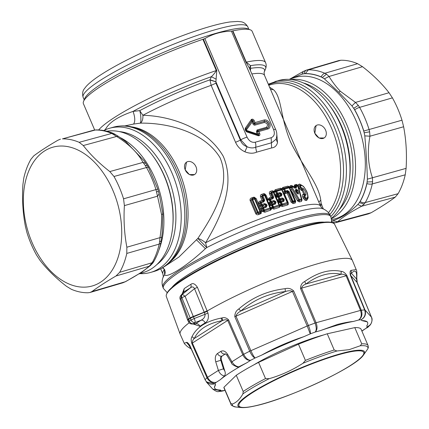 <?xml version="1.0" encoding="UTF-8"?>
<svg xmlns="http://www.w3.org/2000/svg" width="429" height="429" viewBox="0 0 429 429"><rect width="100%" height="100%" fill="white"/><g stroke="black" fill="none" stroke-linecap="round" stroke-linejoin="round"><path stroke-width="0.64" d="M257.185 133.982L258.247 133.564L258.435 134.004L258.204 134.765L257.416 134.706A1.314 0.638 108.4 0 1 257.185 133.982L246.766 130.518L246.482 129.848A1.314 0.837 34.7 0 1 246.037 128.995L251.716 120.796L252.917 123.825A1.823 1.357 57.1 0 0 254.96 125.107A1.314 0.853 74.2 0 1 254.831 124.024L264.248 121.364A1.314 0.853 -105.8 0 0 264.377 122.447L254.96 125.107M267.964 128.947L258.864 131.521L257.556 131.558L257.802 130.759L267.219 128.099A3.781 2.815 57.1 0 0 268.511 123.884A3.781 2.815 57.1 0 0 264.275 121.23A1.501 0.976 74.2 0 0 264.125 119.991A4.928 3.673 57.1 0 1 269.648 123.45A4.928 3.673 57.1 0 1 267.964 128.947A1.501 0.976 -105.8 0 0 267.219 128.099L267.111 128.051A1.314 0.853 74.2 0 1 266.457 127.306L257.041 129.966A1.314 0.853 -105.8 0 0 257.695 130.711L267.111 128.051A3.679 2.74 57.1 0 0 268.372 123.949A3.679 2.74 57.1 0 0 264.248 121.364L254.858 123.89L253.914 123.45A0.82 0.611 57.1 0 0 254.831 124.024L255.024 122.56L254.054 123.386L253.03 120.999A0.783 0.585 57.1 0 0 252.155 120.452L251.957 120.506A0.783 0.585 57.1 0 0 251.71 120.683L246.031 128.882A1.528 1.142 57.1 0 0 245.924 130.062A1.528 1.142 57.1 0 0 246.503 130.958A1.528 1.142 57.1 0 0 247.066 131.29L247.002 131.242A1.314 0.638 108.4 0 1 246.766 130.518M264.125 119.991L255.024 122.56L254.172 120.57A1.931 1.437 57.1 0 0 252.011 119.214L251.807 119.273A1.931 1.437 57.1 0 0 251.201 119.707A1.501 0.955 -145.3 0 1 251.71 120.683L252.89 121.064L246.482 129.848M258.204 134.765L258.312 134.813A1.501 0.976 -105.8 0 1 259.057 135.661A1.931 1.437 57.1 0 0 259.717 133.51L258.864 131.521L257.695 130.711A0.82 0.611 57.1 0 0 257.416 131.623L258.435 134.009M231.408 31.113L232.588 30.931L245.973 62.162L249.303 67.975L275.659 129.467A5.62 0.842 -23.2 0 1 275.659 129.478A5.62 0.842 -23.2 0 0 273.638 129.644L231.408 31.113C221.605 31.419 212.746 33.923 204.831 38.621L202.901 39.312A91.811 13.728 156.8 0 0 84.223 100.118A91.811 13.728 156.8 0 0 83.558 101.367A91.811 13.728 156.8 0 0 83.408 103.689L94.691 130.019M250.391 29.864A91.811 13.728 156.8 0 0 232.883 30.845L246.278 62.103L250.504 65.653A90.165 13.481 -23.2 0 1 265.46 69.16C266.388 66.768 266.425 64.586 265.572 62.613L252.177 31.355A91.811 13.728 156.8 0 0 250.391 29.864L247.49 28.743A89.559 13.39 156.8 0 0 185.768 43.458A89.559 13.39 156.8 0 0 102.617 83.205A89.559 13.39 156.8 0 0 85.398 97.276A89.559 13.39 156.8 0 0 84.744 98.493L83.558 101.367M232.883 30.845L232.588 30.931M249.469 68.367L250.504 65.653L250.633 68.34A88.009 13.16 -23.2 0 1 264.323 71.911L265.46 69.16M249.85 69.257L250.633 68.34L250.434 70.613M275.659 129.472C277.075 132.513 277.198 135.789 276.04 139.296L271.616 142.766L255.625 147.281C252.992 148.268 250.155 148.085 247.109 146.739L240.755 139.784L215.905 81.794L216.774 70.404L203.389 39.173M276.818 134.288L277.499 142.578C276.689 145.806 274.721 147.592 271.6 147.935L256.596 152.172C253.153 153.684 249.254 153.55 244.905 151.78L247.109 146.739C243.79 145.619 241.548 143.425 240.385 140.16L240.755 139.784A5.62 0.842 -23.2 0 1 247.061 137.151L204.831 38.621M215.905 81.73L210.028 79.805L211.379 76.7C213.604 74.555 215.245 72.512 216.302 70.57L202.901 39.312M216.195 79.188L211.379 76.7A90.165 13.481 -23.2 0 0 133.065 111.395C118.372 116.409 109.197 122.356 105.529 129.226L105.593 129.692M249.903 69.375L250.574 68.64M271.6 147.935L271.166 137.72L255.175 142.235C251.78 142.793 249.072 141.098 247.061 137.151M256.596 152.172L255.625 147.281A5.62 3.652 -105.8 0 0 255.175 142.235M244.905 151.78C240.626 149.839 237.51 146.68 235.559 142.315L240.385 140.16L215.964 83.188L215.905 81.794L210.022 80.089L211.138 85.339A85.816 12.832 156.8 0 0 142.895 115.288L139.741 110.628L133.065 111.395C135.108 117.246 135.296 121.471 133.612 124.061L124.769 125.912M272.924 94.981L320.624 206.274A85.816 12.832 156.8 0 0 205.609 242.771C220.249 218.147 235.982 185.972 223.289 156.344C206.585 127.424 170.061 115.948 142.895 115.288A7.497 3.759 -92.8 0 1 140.197 123.15A7.497 1.539 -96.2 0 0 140.873 118.088A7.497 1.539 -96.2 0 0 139.741 110.628A88.009 13.16 -23.2 0 1 210.028 79.805L210.022 80.089M276.12 139.082L277.499 142.578M162.462 267.835L164.463 269.417L164.602 274.855C167.133 278.351 187.012 265.996 205.384 248.675L206.757 247.554L205.609 242.771C202.745 240.422 200.155 238.98 197.839 238.438C213.503 215.047 231.537 184.583 220.039 157.711C204.317 131.665 167.23 122.635 140.197 123.15L133.612 124.061M104.36 130.26A90.165 13.481 -23.2 0 1 105.529 129.226L106.172 129.445M160.703 268.811L162.875 273.884A85.816 12.832 156.8 0 1 163.642 270.549A85.816 12.832 156.8 0 1 164.463 269.417L164.404 269.214M269.589 87.2L273.429 89.65C282.046 97.437 280.008 116.822 290.583 141.994C301.973 165.449 318.366 183.027 320.774 200.112L321.171 203.614L323.332 208.939M319.905 204.601L321.171 203.614A7.497 6.462 145.4 0 0 320.034 204.896M253.501 197.27L254.209 197.179L256.204 198.589L261.567 211.095L261.159 213.39L260.575 213.776L260.199 212.473L260.457 212.307L260.167 212.489L259.92 211.497L260.639 211.32L255.282 198.815L252.096 199.941L257.464 212.457L259.92 211.497L254.558 198.992L254.07 198.268L252.263 198.933L252.096 199.941L250.868 200.021L252.263 198.933A1.126 0.332 69.6 0 1 252.74 199.667L258.108 212.178A1.126 0.332 -110.7 0 1 258.365 213.165L259.132 212.875L258.355 213.17L257.464 212.457L256.601 213.401L258.355 213.17L258.698 214.479C257.69 215.052 256.719 214.806 255.786 213.755L256.601 213.401L250.868 200.021L250.053 200.381C249.946 199.008 250.466 198.203 251.619 197.962L253.416 197.297L254.07 198.268L254.413 198.214L253.416 197.297M258.698 214.479L260.575 213.776M269.165 197.914L269.884 198.82L272.297 198.037L272.453 197.372L272.941 197.394L272.453 198.042L270.061 198.825L269.841 199.817L267.884 199.426L269.165 197.914L271.053 197.292L272.302 197.351L270.527 193.211L271.257 192.235L273 191.736L271.407 192.24L271.166 193.243L274.083 192.331A1.121 1.094 -69.5 0 0 274.029 192.224L275.627 191.591L273.938 192.085L273 191.736L278.957 204.976L279.467 204.896L274.083 192.331L275.75 191.838A2.612 2.553 -69.5 0 0 275.627 191.591L281.756 189.886L287.189 202.558L287.596 202.52L283.145 192.128L284.706 191.307L285.617 191.86L287.58 191.334L287.473 190.487L289.237 191.763L288.401 192.069L287.58 191.334L287.237 191.935L288.165 192.482L288.401 192.069L292.358 201.292L294.68 200.616L289.205 187.832L283.848 189.312L284.706 191.307L287.473 190.487M269.482 193.635L271.053 197.292L273.005 198.724L273.75 197.067L272.941 197.394L271.166 193.243L269.482 193.635C269.16 192.38 269.503 191.613 270.506 191.329L272.206 190.792L274.136 191.355L273.788 191.902L274.029 192.224M287.237 191.935L287.189 193.136L288.084 192.535L287.226 191.961L284.599 192.632L284.229 193.415L285.398 193.613L287.189 193.136L291.034 202.107L293.082 203.587L295.179 203.067L295.763 201.298L290.851 189.838L297.855 201.217L299.362 201.898L301.405 201.48L302.054 199.968L298.182 186.234C297.528 184.829 296.841 184.261 296.123 184.524L294.879 184.765L294.235 185.709L294.299 186.422L293.506 186.588L291.623 185.451L290.31 185.752L289.527 186.856L287.913 186.116L282.765 187.468L281.95 188.663L280.384 188.245L275.161 189.784L274.136 191.355L275.102 191.28L273.788 191.902L272.967 191.693L272.206 190.792M273.005 198.724L269.841 199.817L270.613 201.614L273.772 200.509L273.933 201.491L274.774 201.662L275.252 202.783L276.061 202.461L275.316 204.113L274.608 203.426L271.75 203.791L272.195 204.215L274.764 203.432L275.252 202.783L274.619 202.756L273.933 201.491L271.541 202.279L270.613 201.614L270.184 202.15L269.176 199.796L267.412 200.354L267.085 199.576L267.884 199.426L266.05 195.147L264.704 193.828L263.733 193.688L261.663 194.358C260.623 194.669 260.231 195.468 260.489 196.755L262.06 200.413L263.256 200.456L263.015 201.072L262.06 200.413L260.049 201.126C258.96 201.41 258.521 202.209 258.725 203.528L259.743 205.904L261.513 207.003L261.036 208.923L262.055 211.293L264.806 212.226L270.758 210.081L271.578 208.365L273.97 209.111L279.306 207.368L280.357 205.872L282.33 206.515L287.553 204.971C288.427 204.633 288.653 203.893 288.224 202.74L287.709 202.788L282.169 189.849L281.199 189.248L276.303 190.696L276.051 191.64L276.861 193.527L277.777 194.144L277.542 195.168L276.453 196.225L277.359 196.444A1.501 0.745 -23.8 0 1 275.804 196.337M307.888 197.142L308.172 197.823L306.644 200.52L305.164 200.343L303.239 198.187L302.74 197.013C302.182 195.42 302.322 194.519 303.158 194.326L303.694 193.983L302.247 190.605L301.496 190.455L298.975 188.234L298.471 187.065L298.418 184.604L299.576 184.03L303.153 186.122M308.172 197.823L307.84 195.345M261.159 213.39L260.457 212.307L260.639 211.32L261.567 211.095M251.619 197.962L252.257 198.938L253.035 198.648L252.391 197.678M254.209 197.179L254.413 198.214L255.282 198.815L256.204 198.589M266.05 195.147L265.251 195.297L267.085 199.576L268.827 199.458L270.061 198.825A1.126 0.542 71.7 0 1 270.602 199.512L271.541 202.279L268.763 203.491L267.412 200.354M274.372 202.182L275.579 201.34L273.772 200.509M274.619 202.756L274.608 203.426L271.139 204.853A1.501 0.601 -21.5 0 1 269.396 204.965L269.723 205.743L275.316 204.113M271.477 203.158L271.428 202.418L273.831 201.619L270.592 203.839L269.562 203.341L270.184 202.15L268.42 202.703M271.75 203.791L270.592 203.839L270.195 204.815L271.487 205.191L272.479 207.566L270.64 207.915A1.121 1.073 -82.1 0 0 270.586 207.765L272.356 207.207M272.372 204.22L272.152 205.212L272.924 207.003L278.957 204.976A1.126 0.611 -107.6 0 1 279.097 205.968L279.547 205.175L279.118 206.049L273.852 207.668L272.372 204.22M280.598 194.707L279.81 193.811L280.046 193.463L280.727 193.795L281.151 194.782L281.976 194.466L281.424 196.048L280.469 195.351L280.598 194.707L281.151 194.782L280.877 195.404L278.614 196.085L280.469 195.351L276.646 195.742L275.402 195.399L275.788 196.305M282.909 200.102L282.781 200.745L280.062 201.051L280.491 201.426L283.188 200.799L283.462 200.171L282.121 199.206L279.853 200.563L280.089 199.533L279.172 198.922L278.442 200.874L278.957 201.137L278.764 201.619L279.67 201.839A1.501 0.745 -23.8 0 1 278.115 201.732M281.424 196.048L279.145 196.729L278.614 196.085L278.362 197.029L279.172 198.922L279.955 198.616L280.089 199.533L282.357 198.858L278.93 200.107A1.501 0.327 -22.7 0 0 277.772 200.938M279.853 200.563L278.957 201.137L280.062 201.051M281.14 204.408L279.467 204.896A1.121 1.094 -69.5 0 1 279.51 205.008L281.231 204.671A2.612 2.553 -69.5 0 0 281.14 204.408L279.67 201.839L282.781 200.745L283.735 201.437L284.288 199.86L283.864 198.874L283.038 199.185L282.357 198.858L282.234 197.93L283.864 198.874M277.751 195.656L278.18 196.037L277.359 196.444L277.954 196.986L276.287 197.474M275.793 196.316L276.453 196.225L276.131 195.479L276.619 194.718L279.81 193.811L277.542 195.168M275.161 189.784L276.303 190.696A1.126 0.66 73.1 0 1 276.834 191.339L277.643 193.227L279.923 192.541L280.046 193.463L277.777 194.144A1.126 0.66 -107 0 0 277.643 193.227L276.619 193.87L276.619 194.718A1.501 0.327 -22.7 0 0 275.461 195.544M282.716 199.657L283.038 199.185L283.462 200.171L284.288 199.86M287.553 204.971L287.403 203.732L282.148 205.293L282.4 204.928L281.483 204.311L282.266 204.011L280.925 201.48L280.673 202.424L283.735 201.437M277.263 199.753L278.93 199.26L277.954 196.986L279.145 196.729L279.955 198.616L282.234 197.93M280.405 194.262L281.553 193.479L279.923 192.541M279.51 205.008L281.188 204.955L281.483 204.311L280.673 202.424L278.598 202.869M275.75 191.838L276.619 193.87L274.951 194.358M287.607 202.542L287.403 203.732L282.4 204.928L282.266 204.011L287.189 202.558A1.126 0.724 -105.9 0 1 287.301 203.485L287.607 202.542A1.126 1.126 0 0 0 287.596 202.52M280.384 188.245L281.129 189.098L275.868 190.642L275.102 191.28L275.391 191.436M283.049 191.902L284.604 191.473L283.73 189.43L282.169 189.854L281.762 189.173L283.43 188.267L284.143 188.422L283.848 189.312L282.169 189.849L281.199 189.248L281.762 189.173A1.501 0.343 -47.5 0 1 281.95 188.663L282.867 188.739L283.725 189.42A2.612 2.579 132.3 0 1 283.73 189.43L282.175 189.859L283.145 192.128M282.765 187.468L283.43 188.267L288.604 186.905L289.511 187.811L288.69 187.237L284.143 188.422A1.126 0.761 74.8 0 1 284.647 189.023L285.5 191.012L285.398 193.613M294.782 201.458L294.991 200.595L294.68 200.616A1.126 0.82 -103.8 0 1 294.782 201.458L295.045 201.941L292.943 202.461L293.297 201.834L294.782 201.458M289.237 191.763L293.297 201.834L292.358 201.292L292.122 201.71L288.084 192.535M284.604 191.65L284.599 192.632L283.708 193.452M281.188 204.955L281.102 205.287L279.595 205.459A1.501 0.585 0.6 0 0 280.357 205.872L281.102 205.287L282.148 205.293L282.33 206.515M279.306 207.368L279.118 206.049L273.74 207.813L272.924 207.003L272.42 207.851L270.64 207.915M272.072 197.973L272.453 197.372M273.75 197.067L271.97 192.921A1.126 0.59 72.2 0 0 271.407 192.24L270.506 191.329M295.763 201.298L295.377 201.319L294.991 200.595L289.511 187.811L289.409 187.435L289.527 187.72L291.109 187.457L289.409 187.435L287.913 186.116M290.964 187.328L289.264 187.082L290.642 187.06L291.205 186.61L292.015 187.275L293.248 186.996L294.841 188.197L296.289 187.891L295.468 187.226L295.726 186.969L294.165 187.553L294.841 188.197M294.235 185.709L295.592 186.041L295.667 186.535L294.299 186.422L295.468 187.226L294.165 187.553L293.431 186.862A1.126 1.126 0 0 0 293.227 186.599L291.345 186.626L291.237 187.757L289.832 188.417L295.377 201.319L295.179 203.067M293.951 187.414L293.506 186.588L293.495 187.114L294.117 187.511L293.549 187.173M295.726 186.969L295.667 186.535L296.659 186.417L296.289 187.891M298.016 186.25A1.126 0.37 164.3 0 0 298.016 186.218A1.126 0.37 164.3 0 0 297.758 186.068L301.335 199.002A1.126 0.906 -101.2 0 1 301.356 200.016L299.324 200.547L301.356 200.016L301.619 199.185L298.016 186.25L297.072 185.43L295.79 185.618L297.04 185.376L297.758 186.068L296.659 186.417M297.855 201.217L298.707 200.187L299.388 200.429L299.356 199.415L292.015 187.275L291.237 187.757L291.972 189.135L290.471 189.859L291.972 189.135L298.509 199.935L301.335 199.002M295.586 189.312L296.562 189.109L298.01 190.717L298.348 192.326C298.782 194.031 298.396 194.434 297.179 193.522L295.366 190.857L295.586 189.312L295.366 190.857L295.576 190.406L296.546 190.208L296.214 191.087L296.305 190.642M298.348 192.326L297.233 192.401L297.308 192.841C297.967 193.86 297.962 194.026 297.297 193.334L297.297 193.334C297.962 194.026 297.967 193.86 297.308 192.841L296.9 192.894M295.844 191.141L296.214 191.087L296.396 191.956L295.576 190.964M295.592 190.599L295.554 190.916M297.308 192.841L296.788 192.766M297.104 192.718L296.605 192.519M296.428 192.004L297.233 192.401L296.82 190.535L295.576 190.406M296.788 190.573L296.519 190.857L298.01 190.717M296.482 190.288L296.82 190.535L296.562 189.109M301.619 199.185L301.646 199.292A1.126 1.126 0 0 0 301.614 199.158L298.016 186.218A1.126 1.126 0 0 0 297.898 185.945L298.005 186.197M293.87 187.511L292.524 186.309L293.232 186.685L292.524 186.309L291.205 186.61L290.31 185.752M294.879 184.765L295.79 185.618L295.592 186.041L295.94 185.644L296.627 186.283L295.045 186.54M298.182 186.234L296.123 184.524M301.378 200.134L301.7 199.721L301.405 201.48M297.404 200.622L298.509 199.935L299.324 200.547L299.362 201.898M293.082 203.587L292.943 202.461L292.122 201.71L291.034 202.107M273.97 209.111L273.74 207.813L272.42 207.851L271.578 208.365A1.501 0.456 -3.9 0 1 270.672 208.086L270.313 208.826L270.586 208.532L271.38 209.4M262.055 211.293L264.532 210.886L270.163 208.902A1.126 0.493 -109 0 0 269.975 207.888L264.629 195.42L261.492 196.332L262.419 195.286L262.21 196.31L263.991 200.461L264.768 200.134L263.83 201.887L261.288 202.788L262.017 204.488L264.559 203.582L266.554 204.311L264.811 204.569L261.513 207.003L262.607 206.982L263.068 207.47L262.875 208.483L266.141 207.282L267.079 205.529L266.554 204.311M264.843 212.21L264.328 209.883L270.586 207.765L269.723 205.743M267.079 205.529L265.61 206.569L266.141 207.282M259.743 205.904L262.221 205.496L262.017 204.488L261.293 204.794L262.221 205.496L264.763 204.585L264.559 203.582M264.763 204.601L265.294 205.201L265.782 204.633L266.302 205.85L265.578 205.877L265.664 206.547L262.607 206.982M263.015 201.072L263.991 200.461L263.299 201.174L263.83 201.887M260.087 201.115L260.773 202.07L263.299 201.174L263.486 200.477M264.806 212.226L264.532 210.886L263.604 210.189L262.875 208.483L261.969 208.526L263.084 207.459L264.328 209.883L262.982 210.902L261.969 208.526L261.036 208.923M262.317 206.306L262.221 205.496L262.344 206.285M260.049 201.126L260.757 202.075L260.564 203.094L261.288 202.788A1.126 0.418 70.4 0 0 260.773 202.07L258.725 203.528M263.733 193.688L264.248 194.675L264.672 194.734L262.446 195.275A1.126 0.472 70.9 0 1 262.988 195.983L264.768 200.134M291.623 185.451L292.524 186.309M302.054 199.968L301.7 199.721M270.758 210.081L270.313 208.826L270.409 210.248M260.489 196.755L261.492 196.332L263.427 200.477M261.663 194.358L262.446 195.275L261.728 194.332M264.704 193.828L264.672 194.734L265.251 195.297L264.629 195.42L263.347 193.774M306.644 200.52L306.665 199.099L307.909 197.41L306.665 199.099L305.443 198.954L304.408 197.801L303.239 198.187M305.164 200.343L305.657 197.908C306.976 198.332 307.663 197.774 307.722 196.235C307.518 193.002 306.183 189.891 303.721 186.899C302.413 185.516 301.346 185.194 300.525 185.934L301.035 187.559L303.249 188.513C305.191 190.508 306.102 192.637 305.984 194.895L304.799 196.337L305.657 197.908M307.952 196.745L307.909 197.404M303.587 186.561L301.319 184.985L299.619 185.366L300.525 185.934M303.308 194.326L304.906 195.844M303.158 194.326L304.14 195.195L303.904 196.632L304.799 196.337M303.357 194.332L304.349 195.195L304.998 194.503L305.984 194.895M301.528 187.961L301.501 189.033L302.815 189.414L303.249 188.513M301.673 190.39L301.684 188.974L301.63 190.406M301.496 190.455L301.501 189.033L300.144 187.848L301.035 187.559M298.975 188.234L300.144 187.848L299.619 185.366L298.418 184.604M301.26 184.969L299.576 184.03M320.624 206.274C322.088 208.312 322.865 209.148 322.957 208.784A87.907 13.143 -23.2 0 0 206.757 247.554L197.839 238.438L178.936 257.035L164.559 266.5M194.514 174.571L189.366 174.592L185.205 169.836L186.492 162.178M139.956 273.627A74.946 48.713 -105.8 0 0 150.456 272.463A74.946 48.713 -105.8 0 0 175.826 247.083A74.946 48.713 -105.8 0 0 167.176 163.229A74.946 48.713 -105.8 0 0 109.722 128.212A74.946 48.713 -105.8 0 0 103.791 130.55M156.746 264.666A71.198 46.278 -105.8 0 0 170.796 245.522A71.198 46.278 -105.8 0 0 166.334 173.321A71.198 46.278 -105.8 0 0 119.16 131.569M196.005 166.784A7.384 5.502 -122.9 0 1 194.621 174.506A7.384 5.502 -122.9 0 1 185.205 169.836A7.384 5.502 -122.9 0 1 186.594 162.108A7.384 5.502 -122.9 0 1 196.005 166.784M162.875 273.884C163.342 276.351 163.406 277.488 163.079 277.306A87.907 13.143 156.8 0 1 163.76 276.013A87.907 13.143 -23.2 0 1 164.602 274.855A7.497 7.277 -178.7 0 0 165.203 272.152L164.779 269.948L162.843 267.61M331.408 218.35A74.946 48.713 -105.8 0 0 344.648 199.415A74.946 48.713 -105.8 0 0 349.56 178.716A74.946 48.713 -105.8 0 0 328.458 103.974A74.946 48.713 -105.8 0 0 278.544 80.539L268.297 84.191M349.56 178.716L349.769 176.641A71.198 46.278 -105.8 0 0 329.719 105.636L328.458 103.974M324.12 137.977L318.967 137.993L314.811 133.237L316.098 125.579M325.611 130.185A7.384 5.502 -122.9 0 1 324.222 137.913A7.384 5.502 -122.9 0 1 314.811 133.237A7.384 5.502 -122.9 0 1 316.2 125.515A7.384 5.502 -122.9 0 1 325.611 130.185M303.282 82.92A71.198 46.278 74.2 0 1 348.927 138.546A71.198 46.278 74.2 0 1 339.114 209.829M290.739 79.504A73.027 47.463 74.2 0 1 300.364 79.81A73.027 47.463 74.2 0 1 327.971 95.694A73.027 47.463 74.2 0 1 355.491 164.109A73.027 47.463 74.2 0 1 331.472 218.683M321.192 76.882L324.362 78.829L329.043 76.475L326.49 74.142L324.855 73.262A78.255 50.863 74.2 0 0 308.365 69.852L305.298 73.6A75.445 49.04 74.2 0 1 321.192 76.882A5.62 3.786 -67 0 1 324.855 73.262L357.604 63.701A78.646 51.115 -105.8 0 0 347.94 60.8A78.646 51.115 -105.8 0 0 340.905 60.248L308.365 69.852L306.15 70.2L303.206 71.477L301.957 74.196L290.696 78.829M301.957 74.196L304.081 73.745C304.402 71.788 305.276 70.554 306.714 70.056M324.362 78.829L338.674 92.16L351.962 105.915L354.692 109.76A5.62 1.48 -29.3 0 1 359.604 107.363A78.255 50.863 74.2 0 1 369.053 129.413L369.648 131.826L364.232 132.775A75.348 48.976 -105.8 0 0 353.748 108.317L358.312 105.373L359.604 107.363L392.417 97.866L389.033 92.723C381.907 83.553 373.069 74.877 362.516 66.693L357.604 63.701M340.905 60.248L338.803 60.569M305.298 73.6L304.081 73.745A75.348 48.976 -105.8 0 1 322.372 77.526L326.49 74.142M354.692 109.76A75.445 49.04 74.2 0 1 363.808 131.022L401.989 120.195A78.646 51.115 -105.8 0 0 392.417 97.866M401.989 120.195L403.625 126.764C406.166 140.154 406.987 154.022 406.091 168.366L367.374 179.172C366.972 165.53 366.119 151.094 364.806 135.875L363.808 131.022M368.473 213.862L371.176 212.725C380.904 207.068 388.921 201.877 395.227 197.147L398.101 193.688A78.646 51.115 -105.8 0 0 405.228 174.807L406.091 168.366M369.648 131.826L369.959 136.208C367.197 151.024 368.018 164.843 372.415 177.67L372.608 181.746L367.149 181.993A75.348 48.976 -105.8 0 1 359.341 202.676L360.135 201.55A5.62 3.604 29.9 0 0 365.251 202.568L364.167 204.113L359.341 202.676L357.807 204.504C349.12 212.822 340.776 218.227 332.775 220.715L337.661 221.766L335.14 222.844L331.419 221.67M368.554 213.84L335.306 222.801M372.608 181.746L372.286 183.928A5.62 2.73 12.6 0 1 366.924 183.574L367.374 179.172M332.775 220.715L331.526 221.01M358.312 105.373L355.475 102.413L351.962 105.915M364.167 204.107L361.631 206.242L357.807 204.504M403.625 126.764L369.959 136.208L364.806 135.875M139.13 273.9L144.471 272.125A73.027 47.463 -105.8 0 0 167.836 247.812A73.027 47.463 -105.8 0 0 172.624 227.643L172.726 226.63A71.198 46.278 -105.8 0 0 152.676 155.625L152.059 154.815A73.027 47.463 -105.8 0 0 106.869 131.22M172.624 227.643A73.027 47.463 -105.8 0 0 172.785 210.848A73.027 47.463 -105.8 0 0 152.059 154.815M162.221 232.566L162.827 213.894L159.727 196.654L157.84 189.141L148.606 167.605A5.62 1.48 150.7 0 0 146.504 167.535L145.297 165.524C146.868 165.24 147.699 165.562 147.78 166.473M145.297 165.524L143.039 162.398L145.93 163.438L144.026 160.719L125.6 141.479L118.275 136.261L116.613 136.46L111.755 133.435L113.642 133.521L118.275 136.261M151.153 264.259L152.772 263.122L150.418 265.567L149.195 266.227L152.15 262.741L153.813 261.518C157.014 255.925 159.395 249.635 160.955 242.642L160.955 242.642A5.62 2.73 -167.4 0 1 159.186 244.101L126.796 253.426L126.855 247.211C124.346 233.826 123.525 219.959 124.389 205.609L123.557 198.815L155.958 189.586L157.523 196.192L159.068 193.967M156.633 191.972C158.087 191.414 158.633 191.071 158.263 190.932M123.557 198.815A78.646 51.115 -105.8 0 0 113.985 176.485L109.803 171.568C99.26 163.358 90.422 154.681 83.28 145.544L116.613 136.46C128.963 144.139 137.773 152.783 143.039 162.398L109.803 171.568M93.694 130.202L95.27 130.025A5.62 4.21 89 0 1 96.048 129.912L93.361 130.282L62.473 138.867A78.646 51.115 -105.8 0 1 79.172 142.321L83.28 145.544M113.476 134.293L115.396 134.384M60.446 139.162L57.824 140.283C48.096 145.935 40.079 151.126 33.773 155.856L30.899 159.315A78.646 51.115 74.2 0 0 27.295 166.758A78.646 51.115 74.2 0 0 23.772 178.196L22.909 184.636C22.013 198.986 22.834 212.854 25.375 226.244L27.011 232.808A78.646 51.115 74.2 0 0 36.583 255.137L39.967 260.285C47.099 269.455 55.936 278.131 66.484 286.309L71.396 289.307A78.646 51.115 74.2 0 0 88.095 292.755L90.128 292.46L91.94 291.57C98.262 286.878 106.279 281.687 115.991 275.992L119.67 272.308A78.646 51.115 74.2 0 0 123.273 264.865A78.646 51.115 74.2 0 0 126.796 253.426M116.554 261.583A72.136 46.89 74.2 0 1 50.568 270.967A72.136 46.89 74.2 0 1 28.518 171.595A72.136 46.89 -105.8 0 1 94.503 162.21A72.136 46.89 -105.8 0 1 116.554 261.583M119.67 272.308L152.15 262.741A78.255 50.863 -105.8 0 0 159.186 244.101L159.593 241.897L161.315 240.76L160.955 242.642M161.636 237.264L159.985 237.655L159.593 241.897M125.794 281.531L122.85 282.802L125.794 281.531L142.272 271.879L150.418 265.567M191.216 348.986L187.376 346.584L184.454 343.763L180.223 334.336A93.683 14.007 -23.2 0 1 180.169 334.202A93.683 14.007 -23.2 0 1 189.162 322.785M197.41 287.307L207.084 310.837L204.215 312.194L194.525 288.669L185.087 296.283L182.368 294.326L190.412 287.832C192.213 286.416 193.586 286.695 194.525 288.669L197.41 287.307C195.029 283.762 192.83 282.781 190.803 284.373A3.748 2.59 -121.5 0 1 190.412 287.832A94.455 14.125 -23.2 0 0 183.666 292.144L180.738 295.56L183.666 292.144L184.229 288.572L182.277 293.677M207.084 310.837L207.153 311.02A93.683 14.007 -23.2 0 1 216.559 305.738A93.683 14.007 -23.2 0 1 303.233 268.248A93.683 14.007 -23.2 0 1 352.381 260.392A93.683 14.007 -23.2 0 1 352.434 260.521L356.167 269.584L351.131 270.377C350.075 270.694 349.817 272.308 350.348 275.214L364.645 309.91L364.993 309.969L350.697 275.273C350.482 273.9 350.713 273.219 351.378 273.241L351.131 270.377M352.381 260.392L334.636 224.394A91.559 13.69 156.8 0 0 332.899 223.005A91.559 13.69 156.8 0 0 282.228 233.558A91.559 13.69 156.8 0 0 201.903 268.71A91.559 13.69 156.8 0 0 166.527 294.315A91.559 13.69 156.8 0 0 166.334 296.53L180.169 334.202M184.202 343.27L186.438 342.449C187.092 342.015 188.224 343.018 189.833 345.458L205.1 379.724A92.895 13.889 -23.2 0 1 206.993 377.772L191.779 343.436C190.937 340.208 191.018 337.955 192.015 336.679C196.53 327.327 206.199 321.139 221.032 318.125L221.911 317.969C224.276 317.176 226.507 317.814 228.603 319.889L243.71 354.29A92.895 13.889 -23.2 0 1 249.726 351.19L234.813 316.693L292.46 291.43C290.605 290.513 288.229 290.556 285.344 291.559C268.264 293.415 253.426 299.909 240.83 311.041C238.17 312.462 236.551 314.162 235.966 316.152L250.885 350.643C252.729 354.778 254.156 357.223 255.169 357.968C253.459 357.55 251.641 355.292 249.726 351.19L307.207 325.997L292.46 291.43L293.667 290.937C291.114 288.588 288.277 287.838 285.162 288.679C267.444 290.782 251.989 297.549 238.787 308.971C236.132 310.655 234.808 313.229 234.813 316.693M204.263 312.344L193.447 316.822A3.748 0.778 -111.4 0 0 193.297 316.468L207.153 311.02L207.963 313.068C208.987 317.809 208.065 321.074 205.185 322.876C204.14 320.876 202.794 319.98 201.153 320.195A97.303 14.548 156.8 0 0 195.635 323.723L194.82 324.083L191.817 323.997A3.748 3.529 -88.4 0 0 193.388 323.659A3.748 2.783 57.1 0 1 189.269 321.198L180.861 298.493L181.354 294.97A103.164 15.428 156.8 0 1 182.368 294.326A3.748 2.73 57.6 0 0 181.901 297.833L191.044 320.066C191.849 321.814 193.195 322.646 195.093 322.565A3.748 0.778 -111.4 0 0 194.219 318.527L191.044 320.066A106.692 15.953 156.8 0 0 189.269 321.198A3.748 0.515 153.4 0 0 188.578 321.932A3.748 3.748 0 0 0 191.817 323.997M207.963 313.068L205.03 314.296C205.175 316.816 203.882 318.779 201.153 320.195L195.093 322.565A102.949 15.396 156.8 0 0 193.388 323.659L195.635 323.723A3.748 2.869 56.4 0 1 199.882 326.265L193.313 324.04M320.227 330.657A83.188 12.441 -23.2 0 1 337.703 325.134A83.188 12.441 -23.2 0 1 353.544 321.418C348.949 321.868 343.575 322.881 337.414 324.458L320.227 330.657L315.17 332.062C316.64 330.319 316.591 327.327 315.031 323.08L300.493 288.433C300.616 285.103 302.016 282.797 304.697 281.51C317.819 272.297 330.008 268.913 341.264 271.369C343.136 271.391 345.018 272.785 346.9 275.557L361.304 310.242A92.895 13.889 -23.2 0 1 364.645 309.91C365.969 314.21 364.784 317.492 361.089 319.766C364.993 317.53 366.296 314.264 364.993 309.969L371.476 317.192L357.126 282.759L356.499 278.952L356.778 277.944C357.046 273.241 356.848 270.452 356.167 269.584M192.015 336.679L194.299 338.476C192.953 339.65 192.305 341.162 192.353 343.012L207.566 377.343L206.993 377.772C209.164 381.719 212.248 383.236 216.237 382.314C212.591 382.974 209.701 381.322 207.566 377.343L218.393 370.42L215.749 361.829L220.801 360.274L223.445 368.86L218.393 370.42C219.718 373.6 221.755 375.461 224.501 375.992L220.249 379.745L216.237 382.314A85.403 12.768 156.8 0 0 214.832 383.762L215.572 384.588A83.188 12.441 -23.2 0 0 214.666 388.068A83.188 12.441 -23.2 0 0 220.436 390.004L221.176 390.83L218.522 391.511M191.184 348.911L188.433 344.546L189.243 344.857L189.741 345.677L205.1 379.724C207.314 383.639 210.559 384.985 214.832 383.762L206.274 381.885L212.746 389.098L221.176 390.83A85.403 12.768 156.8 0 0 223.659 390.578L222.335 391.087M190.036 346.332L186.438 342.449M189.243 344.857L189.736 345.651M191.779 343.436L227.702 320.409C226.362 319.557 224.742 319.562 222.844 320.425L222.152 320.667L221.032 318.125M187.966 320.329L188.438 319.541A106.789 15.97 -23.2 0 1 190.278 318.361A3.748 0.349 155.8 0 1 193.447 316.822L194.219 318.527L205.03 314.296L204.354 312.559L207.282 311.331M332.899 223.005L332.014 222.662A90.873 13.589 -23.2 0 0 281.724 233.14A90.873 13.589 156.8 0 0 166.886 293.436L166.527 294.315M361.824 320.586A83.188 12.441 -23.2 0 1 367.594 322.522L367.321 321.884L361.824 320.586L361.089 319.766A85.403 12.768 156.8 0 0 358.606 320.013C361.309 317.9 361.942 314.698 360.505 310.419L316.093 322.737C317.594 327.005 317.283 330.11 315.17 332.062A85.403 12.768 156.8 0 0 310.253 333.864C310.719 332.491 310.108 329.708 308.413 325.509A92.895 13.889 -23.2 0 1 315.031 323.08L316.093 322.737L301.555 288.09C302.07 286.304 303.517 284.947 305.893 284.019L304.697 281.51M353.544 321.418L358.606 320.013C361.792 317.792 362.693 314.537 361.304 310.242L360.505 310.419L346.101 275.734C344.691 274.48 342.991 273.997 340.991 274.281L305.893 284.019C318.42 275.005 330.121 271.761 340.991 274.281L341.264 271.369M361.845 330.984A83.188 12.441 -23.2 0 0 362.012 330.845L368.259 326.914M361.904 331.129L366.028 328.282A85.403 12.768 156.8 0 0 367.428 326.828L370.329 324.748M261.583 355.164A83.188 12.441 -23.2 0 1 303.839 336.674C288.964 341.554 274.882 347.715 261.583 355.164L255.169 357.968A85.403 12.768 156.8 0 0 250.702 360.274C248.075 360.322 245.747 358.328 243.71 354.29L231.976 361.733A3.748 0.997 149.3 0 0 231.435 362.854A3.748 0.997 149.3 0 0 231.451 362.875M238.787 308.971L240.83 311.041L285.344 291.559L285.162 288.679M224.968 390.218L222.613 391.023M212.746 389.098L212.736 389.087C215.798 391.28 217.793 392.085 218.71 391.5L218.71 391.5M303.839 336.674L310.253 333.864L307.207 325.997L308.413 325.509L293.667 290.937M367.594 322.522A83.188 12.441 -23.2 0 1 366.688 326.002L367.428 326.828C371.423 324.689 372.774 321.477 371.476 317.192L371.476 317.192M367.229 327.729L367.583 327.477M220.249 379.745A83.188 12.441 -23.2 0 1 246.691 362.837L250.702 360.274C247.528 360.639 244.895 358.816 242.803 354.81L227.702 320.409L228.603 319.889M215.572 384.588L214.393 387.43L214.666 388.068M246.691 362.837L238.792 366.854C235.918 366.404 233.644 364.698 231.976 361.733L227.547 354.29A3.748 0.997 149.3 0 0 227.011 355.405L231.435 362.854C231.451 364.001 233.456 365.406 237.446 367.058L237.35 367.042M215.749 361.829C214.768 357.995 215.353 355.223 217.503 353.517L220.844 351.378C221.9 353.373 223.278 354.241 224.989 353.989L225.381 353.802M224.501 375.992C225.402 374.485 225.504 372.828 224.807 371.021L221.423 360.097L220.801 360.274C220.292 358.36 220.57 356.976 221.643 356.124A3.748 2.751 -122.6 0 1 217.503 353.517M238.792 366.854L237.446 367.058M225.504 353.85A83.188 12.441 156.8 0 0 222.179 355.979L225.498 353.845M221.423 360.097C220.914 358.188 221.166 356.81 222.179 355.979M253.941 364.822A54.714 8.183 -23.2 0 1 323.675 334.931M241.264 407.55L235.988 407.03C232.352 406.075 230.689 405.164 230.995 404.284L224.051 388.079A74.571 11.149 -23.2 0 1 223.911 387.296L236.266 375.278A74.571 11.149 -23.2 0 1 258.574 362.376L298.471 344.187A74.571 11.149 -23.2 0 1 327.257 333.783L354.794 327.611A74.571 11.149 -23.2 0 1 361.132 329.322L368.077 345.533A74.571 11.149 -23.2 0 0 361.738 343.817L360.263 345.763A73.632 11.009 -23.2 0 1 367.905 348.707L363.363 355.217C355.164 367.658 286.674 399.34 254.847 405.963C248.938 407.298 244.412 407.829 241.264 407.55A68.822 10.291 -23.2 0 1 268.962 382.765A68.822 10.291 -23.2 0 1 348.069 351.834A68.822 10.291 -23.2 0 1 363.363 355.217M298.471 344.187L305.416 360.392L302.997 363.256A73.632 11.009 -23.2 0 1 336.942 350.992L349.152 349.656L360.263 345.763M230.995 404.284A74.571 11.149 -23.2 0 1 230.856 403.501L232.432 404.059C236.652 402.364 240.138 398.97 242.9 393.876L243.211 391.484A74.571 11.149 -23.2 0 1 265.524 378.582L258.574 362.376M265.524 378.582L269.203 378.668C281.199 375.23 292.46 370.093 302.997 363.256M305.416 360.392A74.571 11.149 -23.2 0 1 334.202 349.989L336.942 350.992M334.202 349.989L327.257 333.783M361.738 343.817L354.794 327.611M368.077 345.533L368.355 347.297L367.905 348.707M243.211 391.484L236.266 375.278M230.856 403.501L223.911 387.296M252.917 123.825L253.914 123.45L252.89 121.064L254.172 120.57M257.041 129.966L256.419 131.998L257.25 133.939M266.457 127.306C268.286 124.973 267.594 123.354 264.377 122.447M256.419 131.998L257.416 131.623L258.247 133.564M251.201 119.707L245.527 127.901A1.501 0.955 34.7 0 1 246.031 128.882L246.037 128.995A1.432 1.067 57.1 0 0 245.93 130.078L246.503 130.958M246.487 130.942A1.432 1.067 57.1 0 0 247.002 131.242L257.416 134.711M252.011 119.214A1.501 0.976 74.2 0 1 252.155 120.452L252.129 120.587M251.925 120.646L251.957 120.506A1.501 0.976 74.2 0 0 251.807 119.273M257.722 134.808L247.066 131.29A1.501 0.729 -71.6 0 1 247.335 132.116L258.049 135.682A1.931 1.437 57.1 0 0 258.859 135.72A1.501 0.976 -105.8 0 0 258.113 134.872L258.006 134.824M258.049 135.682A1.501 0.729 -71.6 0 0 257.786 134.856A0.783 0.585 57.1 0 0 258.113 134.872L258.312 134.813A0.783 0.585 57.1 0 0 258.58 133.945L259.717 133.51M273.638 129.644C275.075 133.757 274.254 136.449 271.166 137.72M245.527 127.901A2.681 1.995 57.1 0 0 247.335 132.116M245.973 62.162A5.62 0.842 156.8 0 0 246.278 62.103A91.811 13.728 156.8 0 1 265.572 62.613M216.774 70.404A5.62 0.842 -23.2 0 1 216.302 70.57A91.811 13.728 156.8 0 0 98.675 129.96M215.964 83.188L211.138 85.339L235.559 142.315M264.323 71.911C263.985 71.734 264.049 72.882 264.516 75.365A85.816 12.832 156.8 0 0 251.855 73.933M270.506 89.339L273.429 89.65M318.827 202.086L320.774 200.112M255.786 213.755L250.053 200.381M283.725 193.474L284.229 193.415L288.224 202.74M259.47 214.189L259.132 212.875L260.167 212.489L260.494 213.808M276.061 202.461L275.579 201.34M278.099 201.694L277.783 200.954L278.442 200.874L278.764 201.619L278.105 201.705M281.976 194.466L281.553 193.479M269.562 203.341L270.195 204.815L269.396 204.965L268.763 203.491L269.562 203.341M289.527 187.72L289.832 188.417M262.645 206.982L263.084 207.459L265.61 206.569M265.578 205.877L265.294 205.201M261.293 204.794L260.564 203.094L259.658 203.137L260.671 205.507L261.293 204.794M302.74 197.013L303.904 196.632L304.408 197.801L305.298 197.506M302.247 190.605L302.815 189.414L304.998 194.503L303.694 193.983M298.471 187.065L300.531 186.39M169.9 262.098A73.075 47.496 -105.8 0 0 182.824 243.618A73.075 47.496 -105.8 0 0 178.807 170.774A73.075 47.496 -105.8 0 0 131.714 126.877M113.32 127.193A74.946 48.713 -105.8 0 1 170.774 162.216A74.946 48.713 -105.8 0 1 179.424 246.069A74.946 48.713 -105.8 0 1 154.054 271.45C164.682 268.238 172.93 261.057 178.786 249.914A74.008 48.107 -105.8 0 0 181.124 244.841A74.008 48.107 -105.8 0 0 145.662 132.609C134.845 126.18 124.061 124.372 113.32 127.193L109.722 128.212M328.475 212.746A73.075 47.496 -105.8 0 0 335.36 200.547A73.075 47.496 -105.8 0 0 326.93 118.79A73.075 47.496 -105.8 0 0 270.913 84.642L268.752 85.253M329.783 214.613A74.008 48.107 -105.8 0 0 338.202 200.488A74.008 48.107 -105.8 0 0 327.933 114.688A74.008 48.107 -105.8 0 0 268.522 84.711M163.079 277.306C161.813 280.764 161.744 284.03 162.87 287.108A91.028 13.61 156.8 0 1 163.722 283.666A91.028 13.61 -23.2 0 1 249.989 235.156A91.028 13.61 -23.2 0 1 330.201 215.39L330.802 216.613A74.946 48.713 -105.8 0 0 341.044 200.429A74.946 48.713 -105.8 0 0 332.4 116.575A74.946 48.713 -105.8 0 0 274.946 81.558M205.384 248.675L196.423 239.773M320.431 205.823L321.755 204.386M331.236 222.415L331.569 220.501L330.802 216.613A91.098 13.621 156.8 0 0 250.531 236.395A91.098 13.621 156.8 0 0 164.194 284.942A91.098 13.621 156.8 0 0 163.342 288.385L167.246 292.701M171.868 287.484A85.977 12.854 -23.2 0 1 244.348 246.139A85.977 12.854 -23.2 0 1 324.27 222.163M172.152 287.232A85.864 12.838 -23.2 0 1 244.358 246.166A85.864 12.838 -23.2 0 1 323.895 222.201M247.774 26.791A89.559 13.39 156.8 0 0 190.342 37.827A89.559 13.39 156.8 0 0 101.158 79.799A89.559 13.39 156.8 0 0 83.135 97.356C82.159 93.779 82.593 90.878 84.449 88.642L86.202 86.39C89.548 82.7 94.873 78.555 102.172 73.944C121.364 61.631 155.1 45.667 184.567 34.899C195.367 30.936 205.11 27.783 213.803 25.44C220.19 23.718 225.697 22.544 230.325 21.917L237.714 21.45L240.556 21.734C243.458 21.933 245.86 23.616 247.774 26.791L248.836 29.263M289.044 79.381L293.876 77.772A73.477 47.758 74.2 0 1 337.585 92.675A73.477 47.758 -105.8 0 1 365.277 167.23A73.477 47.758 -105.8 0 1 333.794 219.139L331.579 219.653M389.033 92.723L355.475 102.413L340.336 91.275C335.95 86.615 332.185 81.682 329.043 76.475L362.516 66.693M395.227 197.147L361.631 206.242C350.069 212.382 342.085 217.557 337.661 221.766L371.176 212.725M405.228 174.807L372.286 183.928A78.255 50.863 74.2 0 1 365.251 202.568L398.101 193.688M366.924 183.574A75.445 49.04 74.2 0 1 360.135 201.55M340.336 91.275L338.674 92.16M158.848 250.23A73.477 47.758 74.2 0 0 163.615 213.578A73.477 47.758 -105.8 0 0 119.771 137.35M126.855 247.211L159.985 237.655C161.186 229.638 161.706 221.927 161.551 214.527L162.827 213.894M161.551 214.527L157.523 196.192L124.389 205.609M113.985 176.485L146.504 167.535A78.255 50.863 -105.8 0 1 155.958 189.586L157.754 189.2M79.172 142.321L111.755 133.435A78.255 50.863 -105.8 0 0 95.27 130.025L62.473 138.867M91.94 291.57L125.225 281.751C136.749 275.536 144.739 270.361 149.195 266.227L115.991 275.992M190.803 284.373A91.994 13.755 156.8 0 0 184.229 288.572M199.882 326.265A93.554 13.991 -23.2 0 1 205.185 322.876M189.757 345.699L205.1 379.724M194.299 338.476C198.557 329.333 207.84 323.396 222.152 320.667L194.299 338.476M222.844 320.425L221.911 317.969M346.9 275.557L300.493 288.433M357.196 282.518L350.348 275.214M351.378 273.241C355.459 269.224 357.169 271.128 356.499 278.952L351.378 273.241M220.844 351.378C223.225 350.187 225.456 351.158 227.547 354.29M180.378 299.292L180.861 298.493A105.625 15.793 156.8 0 1 181.901 297.833A3.748 0.772 -22.1 0 1 185.087 296.283L193.297 316.468A3.748 0.772 157.9 0 0 190.122 318.007A106.789 15.97 -23.2 0 0 188.283 319.181A3.748 0.606 160.2 0 0 187.57 319.857A3.748 3.748 0 0 0 187.741 320.27L188.578 321.932M224.807 371.021L223.445 368.86M347.528 352.434A67.889 10.151 -23.2 0 1 343.5 369.685A67.889 10.151 -23.2 0 1 255.169 405.834A67.889 10.151 -23.2 0 1 259.196 388.583A67.889 10.151 -23.2 0 1 347.528 352.434M242.9 393.876A73.632 11.009 -23.2 0 1 269.203 378.668M235.988 407.03A73.632 11.009 -23.2 0 1 232.432 404.059M264.516 75.365L273.026 95.222M297.549 193.629L295.495 190.798M297.898 185.945L297.694 185.607M301.646 199.292L301.726 199.871M307.909 197.41L307.952 196.68C307.496 194.096 308.215 192.927 303.673 186.626L301.314 184.985M154.054 271.45L150.456 272.463M330.201 215.39C328.753 212.452 326.34 210.248 322.957 208.784M162.87 287.108L163.342 288.385M83.135 97.356L84.197 99.828M306.15 70.2L338.872 60.548M332.952 223.091L335.639 222.721M303.206 71.477L289.87 79.102M148.606 167.605L145.93 163.438M96.048 129.912C101.93 129.837 107.797 131.038 113.642 133.521M153.813 261.518L152.772 263.122M162.226 232.534L161.315 240.76M93.86 130.164L93.361 130.282M122.85 282.802L90.128 292.46M218.693 391.5L221.766 391.194M356.778 277.944L357.212 282.545L371.493 317.213C373.562 320.549 369.525 326.324 370.157 324.946M368.227 326.941L370.189 324.903M367.256 327.713L368.243 326.925M222.646 391.017L225.027 390.358M225.445 353.78L227.011 355.405M187.57 319.857L180.132 299.179A3.748 3.748 0 0 1 180.738 295.56"/></g></svg>
